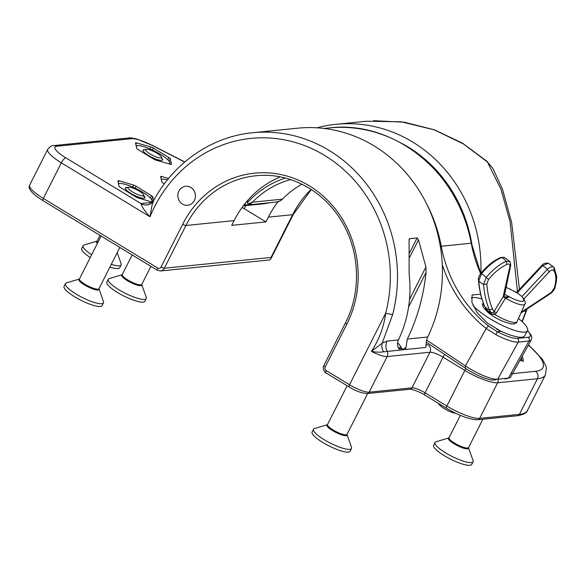 <?xml version="1.0" encoding="UTF-8"?>
<svg xmlns="http://www.w3.org/2000/svg" width="586" height="586" viewBox="0 0 586 586"><rect width="100%" height="100%" fill="white"/><g stroke="black" fill="none" stroke-linecap="round" stroke-linejoin="round"><path stroke-width="0.88" d="M135.527 143.013A2.732 0.615 -153.2 0 1 135.534 142.896A2.732 0.615 -153.2 0 1 135.769 142.779A2.732 0.615 -153.2 0 1 136.597 142.911L150.895 146.976A2.732 0.615 -153.2 0 1 153.342 148.09L168.885 157.546A2.732 0.615 -153.2 0 1 170.262 158.762L171.508 164.153A2.732 0.615 -153.2 0 1 171.5 164.278A2.732 0.615 -153.2 0 1 170.438 164.263L156.14 160.19A2.732 0.615 -153.2 0 1 153.693 159.084L138.15 149.62A2.732 0.615 -153.2 0 1 136.772 148.405L135.527 143.013M164.344 183.872L163.282 183.22A2.732 0.615 -153.2 0 1 161.904 182.004L160.659 176.613A2.732 0.615 -153.2 0 1 160.667 176.496A2.732 0.615 -153.2 0 1 160.901 176.379A2.732 0.615 -153.2 0 1 161.729 176.511L168.592 178.459M152.521 202.185L138.025 197.922A2.732 0.615 -153.2 0 1 135.571 196.793L120.203 187.322A2.732 0.615 -153.2 0 1 118.877 186.121L118.028 180.913A2.732 0.615 -153.2 0 1 118.042 180.803A2.732 0.615 -153.2 0 1 118.269 180.693A2.732 0.615 -153.2 0 1 119.148 180.832L133.667 185.095A2.732 0.615 -153.2 0 1 136.12 186.223L151.481 195.702A2.732 0.615 -153.2 0 1 152.814 196.903L153.473 200.932M178.928 191.058A9.559 8.783 -95.8 0 0 179.353 200.947A9.559 8.783 -95.8 0 0 187.615 205.268A9.559 8.783 -95.8 0 0 194.376 200.463A9.559 8.783 -95.8 0 0 193.951 190.575A9.559 8.783 -95.8 0 0 185.696 186.253A9.559 8.783 -95.8 0 0 178.928 191.058M252.617 132.744A141.966 130.488 84.2 0 1 392.693 314.426L382.189 343.169L387.068 341.096L398.429 339.946C408.193 319.282 411.76 297.344 409.131 274.145L409.094 240.743L409.563 238.7L417.1 237.938L418.485 239.799L425.927 266.989L426.059 272.431C423.583 296.15 417.335 318.359 407.336 339.045L427.729 336.987A141.966 130.488 -95.8 0 0 419.598 191.278A141.966 130.488 -95.8 0 0 297.563 128.195L252.617 132.744C211.824 136.567 173.917 162.644 153.605 200.698L152.016 205.21L149.972 216.769C145.072 211.59 142.083 207.195 140.992 203.576L152.279 202.434M427.729 336.987L426.74 339.47L425.824 347.439L400.531 349.996L398.59 348.333C397.249 345.454 397.191 342.656 398.429 339.946M517.423 291.44L510.069 221.72L500.971 189.307L487.413 161.992L463.445 143.944L434.233 129.843L401.102 121.771L366.375 121.243L336.086 124.305A141.966 130.488 84.2 0 1 480.879 273.332M487.413 161.992L492.819 168.307L487.413 161.992M521.98 321.494L525.854 311.591L524.448 311.056M316.982 127.814A141.966 130.488 84.2 0 1 336.086 124.305M526.294 311.43A5.457 0.835 -160.6 0 1 525.854 311.591L526.228 310.448A5.457 0.63 15.7 0 0 526.638 310.324L522.243 321.736M472.47 248.208A136.509 125.47 -95.8 0 0 401.659 143.328M277.991 201.767A98.829 90.837 -95.8 0 0 268.337 217.15L265.934 221.904L244.215 208.682A4.366 0.982 26.8 0 0 242.025 207.547M409.262 238.956L409.094 239.623M522.309 356.09L523.423 360.932A2.732 0.615 -153.2 0 1 523.415 361.049A2.732 0.615 -153.2 0 1 522.353 361.042L519.943 360.353M280.291 176.899A98.829 90.837 84.2 0 0 234.092 220.614L231.69 225.361L265.934 221.904M269.538 259.942L270.761 259.019L271.04 257.437L164.351 268.22A5.457 5.018 84.2 0 1 160.483 270.966L269.538 259.942M401.989 349.849L405.93 347.593L405.409 349.505L383.522 351.812C380.226 352.428 376.19 352.274 371.414 351.358C379.054 339.829 383.823 327.069 385.72 313.085A136.509 125.47 -95.8 0 0 311.92 148.676A136.509 125.47 -95.8 0 0 154.411 207.056A136.509 125.47 -95.8 0 0 149.972 216.769L61.347 162.827L43.349 198.449L157.663 268.014A2.732 2.512 -95.8 0 0 161.069 266.982L182.664 224.248A101.561 93.35 84.2 0 1 309.371 185.872A101.561 93.35 84.2 0 1 346.846 324.168L325.259 366.909A2.732 2.512 -95.8 0 0 326.263 370.623L349.505 384.768L385.72 313.085A5.457 0.798 -165.5 0 0 392.693 314.426M405.93 347.593L407.336 339.045M387.068 341.096A10.922 10.035 84.2 0 0 387.156 351.344A5.457 5.018 -95.8 0 1 387.163 356.559L369.165 392.18L411.973 387.851L429.963 352.237L387.163 356.559A16.379 3.684 -153.2 0 1 371.414 351.358L382.189 343.169A10.922 8.123 53.5 0 0 383.522 351.812M246.091 202.302A8.189 7.53 -95.8 0 0 249.643 200.295A98.287 90.339 84.2 0 1 285.411 178.063M426.571 340.005L465.416 365.913A27.3 6.49 29.1 0 0 497.682 379.215L508.384 378.131A27.3 6.49 29.1 0 0 509.19 377.999A27.3 6.49 29.1 0 0 510.684 377.01L531.29 339.924A27.3 6.49 -150.9 0 1 528.99 341.045L518.288 342.129L497.682 379.215L494.24 380.094A24.568 5.845 -150.9 0 1 465.203 368.125L426.081 342.034M290.583 179.58A95.555 87.827 -95.8 0 0 252.449 202.185L282.415 199.159A95.555 87.827 84.2 0 1 301.9 184.187M426.117 202.866A141.966 130.488 84.2 0 1 441.251 246.237A128.444 118.057 -95.8 0 0 488.739 326.182L497.316 331.691L501.03 331.31L487.691 323.289L477.304 312.887L471.928 302.493L472.067 294.992L480.645 294.245M495.954 334.701L497.316 331.691A24.568 5.845 29.1 0 0 517.423 338.371A2.732 2.512 84.2 0 1 518.288 342.129A27.3 6.49 -150.9 0 1 495.954 334.701L486.212 328.49A131.176 120.57 84.2 0 1 442.284 264.704M249.643 200.295C247.9 201.54 247.314 202.822 247.878 204.126L252.449 202.185A10.922 10.035 84.2 0 1 246.596 205.049A10.922 10.035 84.2 0 1 246.296 205.071A100.667 92.529 -95.8 0 0 243.703 205.29M282.415 199.159L280.467 200.749L276.563 202.024A10.922 10.035 -95.8 0 0 282.415 199.159M504.348 294.319L509.476 296.882L505.506 298.149A2.732 0.432 31.9 0 0 503.125 296.904L509.915 266.22C509.959 264.242 509.007 263.627 507.051 264.374L506.143 261.283A11.603 9.405 91.1 0 0 501.345 257.628A11.603 9.405 91.1 0 0 501.338 257.62L500.305 257.598L495.39 260.221C492.929 261.715 487.545 265.355 480.784 273.45C478.887 276.043 478.11 278.218 478.454 279.991L478.747 280.753A11.603 6.263 15.3 0 0 478.755 280.76L478.747 280.753A11.603 6.263 15.3 0 0 483.545 284.408L486.219 277.5C492.496 269.882 499.14 264.469 506.143 261.283L510.003 261.686L504.172 257.247L501.338 257.62C494.313 260.829 487.677 266.242 481.421 273.852L478.755 280.76C479.509 290.246 481.443 298.735 484.549 306.214L485.494 307.972L484.556 306.214A11.603 7.867 4.7 0 0 489.361 309.877C486.255 302.398 484.322 293.916 483.553 284.415L483.553 284.408A11.603 6.263 15.3 0 0 483.553 284.415M516.376 292.67L541.713 265.546C543.317 263.583 545.529 262.806 548.35 263.209L542.526 265.751A11.603 6.27 59.3 0 1 547.331 269.399L547.331 269.399C550.349 266.645 552.62 266.044 554.144 267.59L554.151 267.59A11.603 8.497 178.4 0 0 554.012 267.399L548.35 263.202M455.278 413.049A10.372 2.469 -150.9 0 1 454.436 412.998A10.372 2.469 -150.9 0 1 444.803 408.969A10.372 2.469 -150.9 0 1 438.233 403.234M440.254 404.465L448.502 409.453M485.494 307.972L487.794 310.778L491.398 312.983L493.273 312.455A2.732 0.601 58.1 0 1 494.899 314.514A19.257 4.578 29.1 0 0 513.461 322.395A19.257 4.578 29.1 0 0 517.108 321.589L524.873 304.075A17.543 4.168 -150.9 0 1 505.506 298.149L496.459 312.836L494.899 314.514L491.844 314.228L486.644 310.265L485.706 308.478M541.75 266.066L542.526 265.751A11.603 6.27 59.3 0 1 542.533 265.751L517.16 292.89L511.871 290.158L516.764 292.539M521.269 312.199L551.243 292.473L554.29 288.034C556.539 280.474 556.356 274.644 553.763 270.549C552.752 269.545 551.25 269.948 549.258 271.779L523.584 299.314M507.051 264.374C500.525 267.348 494.357 272.373 488.541 279.441L486.798 283.99C487.552 293.366 489.457 301.746 492.526 309.122L494.005 311.554L503.125 296.904M491.844 314.228A2.732 1.414 107.9 0 0 491.398 312.983L489.361 309.877L492.526 309.122M493.273 312.455L494.005 311.554A2.732 0.432 31.9 0 1 496.459 312.836M524.873 304.075C525.745 303.255 525.305 301.497 523.569 298.787L521.972 296.545L547.331 269.406A11.603 6.27 59.3 0 1 547.331 269.406L549.258 271.779M517.16 292.89L521.972 296.545M481.04 273.728L481.421 273.852A11.603 4.351 50.9 0 1 486.219 277.5L488.541 279.441M500.305 257.598L504.18 257.247M478.454 279.991L478.454 279.94C479.106 288.488 480.996 296.091 481.648 298.069L484.38 305.892M509.915 266.22L510.75 265.121L510.003 261.686M503.513 296.604L504.465 295.205L510.75 265.121M486.798 283.99L483.553 284.408M551.243 292.473L551.045 293.198L520.888 313.063M554.29 288.034L555.037 287.382C554.971 288.686 553.645 290.627 551.045 293.198M553.763 270.549L554.151 267.59L556.693 276.314L556.363 281.661L555.03 287.396M506.494 287.58A14.818 3.523 29.1 0 1 511.871 290.158L506.516 287.484M523.569 298.787L523.13 298.721A14.818 3.523 29.1 0 1 509.476 296.882L503.162 296.846M486.644 310.265A2.732 1.223 145.8 0 0 486.754 309.642M472.975 305.467A32.765 7.786 29.1 0 0 503.586 326.014A32.765 7.786 29.1 0 0 527.466 330.76A32.765 7.786 29.1 0 0 527.612 328.936A32.765 7.786 29.1 0 0 518.478 318.498M496.73 329.156A32.765 7.786 29.1 0 0 524.631 335.859L527.466 330.76M481.912 298.97A32.765 7.786 29.1 0 0 471.32 297.974M127.301 187.579A10.922 2.454 26.8 0 0 125.382 188.648A10.922 2.454 26.8 0 0 135.608 195.892A10.922 2.454 26.8 0 0 144.354 198.229A10.922 2.454 26.8 0 0 144.083 196.061M143.079 195.819L143.585 196.442M151.796 201.972A19.111 4.3 26.8 0 0 152.272 200.822A19.111 4.3 26.8 0 0 151.54 199.299A19.111 4.3 26.8 0 0 142.969 192.398A19.111 4.3 26.8 0 0 125.822 184.509A19.111 4.3 26.8 0 0 120.262 183.506A19.111 4.3 26.8 0 0 118.511 183.865M152.345 202.133L151.54 199.299M167.45 179.858A19.111 4.3 26.8 0 0 163.069 179.177A19.111 4.3 26.8 0 0 161.333 179.528M144.969 149.657A10.922 2.454 26.8 0 0 143.057 150.727A10.922 2.454 26.8 0 0 153.503 158.066A10.922 2.454 26.8 0 0 162.029 160.308A10.922 2.454 26.8 0 0 161.751 158.132M169.53 163.999A19.111 4.3 26.8 0 0 169.925 162.769A19.111 4.3 26.8 0 0 169.208 161.377A19.111 4.3 26.8 0 0 160.293 154.25A19.111 4.3 26.8 0 0 143.167 146.485A19.111 4.3 26.8 0 0 137.937 145.577A19.111 4.3 26.8 0 0 136.201 145.929M170.079 164.161L169.208 161.377M521.445 360.778A19.111 4.3 26.8 0 0 521.84 359.548A19.111 4.3 26.8 0 0 521.152 358.178L521.994 360.932M398.429 347.989A19.111 4.3 26.8 0 0 398.627 347.967A19.111 4.3 26.8 0 0 399.586 344.934A19.111 4.3 26.8 0 0 397.601 342.803M398.627 347.967L402.201 349.014L401.769 349.871M402.201 349.014L399.586 344.934M149.247 153.415A8.79 1.978 -153.2 0 1 146.09 149.32A8.79 1.978 -153.2 0 1 157.788 153.752A8.79 1.978 -153.2 0 1 161.362 157.033A8.79 1.978 -153.2 0 1 157.715 157.436A8.79 1.978 -153.2 0 1 149.247 153.415M91.643 254.8A21.294 4.791 -153.2 0 1 83.124 245.71A21.294 4.791 -153.2 0 1 84.135 244.977L97.049 241.11M90.251 257.554A21.294 4.791 -153.2 0 1 81.732 248.464L83.124 245.71M117.185 252.676L121.126 263.663A21.294 4.791 -153.2 0 1 121.141 264.909L119.749 267.663A21.294 4.791 -153.2 0 1 109.904 267.084M121.141 264.909A21.294 4.791 -153.2 0 1 111.296 264.323M132.187 254.947L122.137 274.731A11.244 2.527 -153.2 0 0 126.224 279.947A11.244 2.527 -153.2 0 0 136.992 285.074A11.244 2.527 -153.2 0 0 141.717 284.613L146.258 297.263A21.294 4.791 -153.2 0 1 146.273 298.508A21.294 4.791 -153.2 0 1 116.922 288.495A21.294 4.791 -153.2 0 1 108.256 279.31A21.294 4.791 -153.2 0 1 109.267 278.584L122.181 274.709M146.273 298.508L144.881 301.263A21.294 4.791 -153.2 0 1 115.53 291.249A21.294 4.791 -153.2 0 1 106.864 282.064L108.256 279.31M131.579 191.344A8.79 1.978 -153.2 0 1 128.415 187.249A8.79 1.978 -153.2 0 1 140.113 191.681A8.79 1.978 -153.2 0 1 143.687 194.962A8.79 1.978 -153.2 0 1 140.039 195.358A8.79 1.978 -153.2 0 1 131.579 191.344M101.114 236.041L79.469 278.892A10.922 2.454 26.8 0 0 83.915 283.609A10.922 2.454 26.8 0 0 98.968 288.744L103.451 301.592A21.294 4.791 -153.2 0 1 103.466 302.837A21.294 4.791 -153.2 0 1 74.122 292.824A21.294 4.791 -153.2 0 1 65.456 283.631A21.294 4.791 -153.2 0 1 66.467 282.906L79.381 279.039M103.466 302.837L102.074 305.592A21.294 4.791 -153.2 0 1 72.73 295.578A21.294 4.791 -153.2 0 1 64.064 286.386L65.456 283.631M322.168 438.453A21.294 4.791 -153.2 0 1 313.503 429.267A21.294 4.791 -153.2 0 1 314.514 428.542L327.391 424.682A11.244 2.527 -153.2 0 0 331.471 429.904A11.244 2.527 -153.2 0 0 342.239 435.032A11.244 2.527 -153.2 0 0 346.971 434.57L351.505 447.228A21.294 4.791 -153.2 0 1 351.519 448.473A21.294 4.791 -153.2 0 1 322.168 438.453M351.519 448.473L350.128 451.227A21.294 4.791 -153.2 0 1 320.776 441.207A21.294 4.791 -153.2 0 1 312.111 432.021L313.503 429.267M460.362 415.364L448.92 437.903A11.244 2.527 -153.2 0 0 453.007 443.126A11.244 2.527 -153.2 0 0 463.782 448.246A11.244 2.527 -153.2 0 0 468.507 447.792L473.041 460.442A21.294 4.791 -153.2 0 1 473.056 461.687A21.294 4.791 -153.2 0 1 443.712 451.674A21.294 4.791 -153.2 0 1 435.046 442.481A21.294 4.791 -153.2 0 1 436.057 441.756L448.935 437.903M473.056 461.687L471.664 464.442A21.294 4.791 -153.2 0 1 442.32 454.428A21.294 4.791 -153.2 0 1 433.655 445.235L435.046 442.481M527.437 410.471C527.004 412.808 523.686 414.566 517.497 415.745A2.732 2.512 -95.8 0 0 519.43 414.375A95.013 21.36 26.8 0 0 527.437 410.471L545.434 374.857A95.013 21.36 -153.2 0 1 537.421 378.754L497.617 382.775L479.626 418.397L519.43 414.375L537.421 378.754A5.457 5.018 -95.8 0 0 535.406 371.319A89.548 20.136 26.8 0 0 528.389 345.154M245.761 205.62L244.215 208.682M184.707 162.066L151.95 145.291A21.843 4.908 26.8 0 0 131.608 138.692L56.791 146.251A21.843 4.908 26.8 0 0 65.881 157.861L140.992 203.576A10.922 10.035 -95.8 0 0 146.852 204.946A10.922 10.035 -95.8 0 0 146.888 204.946A10.922 10.035 -95.8 0 0 153.18 201.606M425.736 345.022L427.948 344.802A5.457 5.018 -95.8 0 1 429.963 352.237A10.922 2.454 26.8 0 1 443.075 357.174A5.457 1.765 -58.7 0 1 444.767 354.493M510.787 373.809L535.406 371.319M271.04 257.437L292.634 214.696A98.829 90.837 84.2 0 1 311.085 189.388M311.305 189.534L293.322 214.359A8.189 1.839 -153.2 0 1 292.634 214.696L268.337 217.15M234.092 220.614L185.938 225.478L164.351 268.22A2.732 0.615 -153.2 0 1 161.069 266.982M326.138 372.894A2.732 0.886 -58.7 0 1 325.919 372.85C325.589 373.597 321.751 368.294 323.89 365.569L345.484 322.827C361.848 291.249 359.797 249.475 340.393 219.296C322.029 189.483 288.261 172.145 255.884 175.763A98.829 90.837 -95.8 0 0 185.938 225.478A2.732 0.615 -153.2 0 1 182.664 224.248M424.953 395.059A2.732 0.886 -58.7 0 1 424.733 395.015C418.836 391.067 409.431 388.562 410.039 389.229A2.732 2.512 -95.8 0 0 411.973 387.851A10.922 2.454 -153.2 0 1 425.077 392.796L443.075 357.174L464.845 370.425A5.457 1.765 -58.7 0 1 465.921 368.601M446.73 408.31A2.732 0.886 -58.7 0 1 446.51 408.274L424.733 395.015A2.732 0.886 -58.7 0 1 425.077 392.796L446.854 406.047L464.845 370.425A27.3 6.138 -153.2 0 0 497.617 382.775A5.457 5.018 -95.8 0 0 498.137 379.171M65.881 157.861A5.457 1.765 121.3 0 0 61.347 162.827A27.3 6.138 -153.2 0 1 47.678 149.437L29.681 185.059A27.3 6.138 26.8 0 0 43.349 198.449A2.732 0.886 -58.7 0 0 43.005 200.668C30.597 192.97 27.74 187.901 29.681 185.059M446.854 406.047A27.3 6.138 26.8 0 0 479.626 418.397A2.732 2.512 -95.8 0 1 477.693 419.766C469.782 419.649 459.38 415.818 446.51 408.274A2.732 0.886 -58.7 0 1 446.854 406.047M349.505 384.768A16.379 3.684 26.8 0 0 369.165 392.18A2.732 2.512 -95.8 0 1 367.239 393.55C361.606 393.206 355.585 391.016 349.161 386.994A2.732 0.886 -58.7 0 1 349.505 384.768M349.381 387.038A2.732 0.886 -58.7 0 1 349.161 386.994L325.919 372.85A2.732 0.886 -58.7 0 1 326.263 370.623M323.89 365.569A2.732 0.615 26.8 0 0 325.259 366.909M345.484 322.827A2.732 0.615 26.8 0 0 346.846 324.168M157.539 270.285A2.732 0.886 -58.7 0 1 157.319 270.241A2.732 0.886 -58.7 0 1 157.663 268.014M43.225 200.712A2.732 0.886 -58.7 0 1 43.005 200.668L157.319 270.241L160.483 270.966M161.729 176.511L160.974 177.998M152.814 196.903L151.576 199.357M150.353 197.936L151.481 195.702M136.12 186.223L135.139 188.157M119.148 180.832L118.291 182.532M132.685 187.044L133.667 185.095M426.059 272.431L408.596 307.013M418.485 239.799L409.511 257.562M409.504 299.49L425.927 266.989M409.541 252.903L417.1 237.938M170.262 158.762L169.054 161.165M167.772 159.758L168.885 157.546M153.342 148.09L152.367 150.023M136.597 142.911L135.849 144.398M149.913 148.925L150.895 146.976M151.95 145.291L136.992 139.094C132.114 137.966 129.338 137.6 128.664 138.01L53.839 145.57C52.095 145.211 50.044 146.5 47.678 149.437M131.608 138.692A5.457 5.018 -95.8 0 0 128.664 138.01M56.791 146.251A5.457 5.018 -95.8 0 0 53.839 145.57M465.203 368.125L465.416 365.913L486.212 328.49A2.732 0.806 128.2 0 1 488.739 326.182M243.3 205.818L264.542 203.672A100.667 92.529 84.2 0 1 270.622 202.617L263.568 203.825A10.922 10.035 -95.8 0 0 264.542 203.672A2.732 1.069 78.1 0 0 264.586 203.664M504.942 379.017L508.384 378.131L528.99 341.045A2.732 2.512 84.2 0 0 528.125 337.287A24.568 5.845 29.1 0 0 527.488 330.709M517.423 338.371L528.125 337.287M440.328 246.362L471.217 243.205A141.966 130.488 -95.8 0 0 328.966 127.953C394.063 119.786 459.812 173.09 471.437 243.205L471.217 243.205A128.444 118.057 84.2 0 0 480.637 273.64M276.563 202.024L246.288 205.078A2.732 1.077 -93.9 0 1 246.288 205.078A2.732 1.077 -93.9 0 1 245.168 203.423M483.311 303.16A19.257 4.578 29.1 0 0 484.512 306.2M99.979 235.345L97.144 240.971A10.922 2.454 26.8 0 0 97.796 242.611M97.393 243.41A11.244 2.527 -153.2 0 1 97.012 241.124L97.144 240.971M122.276 274.57A10.922 2.454 26.8 0 0 126.715 279.28A10.922 2.454 26.8 0 0 141.768 284.415L141.709 284.576M98.902 288.898L98.917 288.949A11.244 2.527 -153.2 0 1 94.192 289.396A11.244 2.527 -153.2 0 1 83.417 284.276A11.244 2.527 -153.2 0 1 79.337 279.053L79.469 278.892M347.11 385.749L327.523 424.528A10.922 2.454 26.8 0 0 331.962 429.238A10.922 2.454 26.8 0 0 347.015 434.373L346.956 434.534M449.059 437.742A10.922 2.454 26.8 0 0 453.505 442.459A10.922 2.454 26.8 0 0 468.558 447.594L468.492 447.748M373.59 120.694L404.45 122.218L434.512 129.858L462.581 143.211L487.545 161.751M517.497 415.745L477.693 419.766M410.039 389.229L367.239 393.55M184.817 161.963L152.038 145.181M545.434 374.857L546.342 367.949L545.778 365.737L542.453 359.357L528.528 344.89M146.852 204.946C147.84 205.107 149.54 204.375 151.942 202.749L153.605 200.698M519.416 289.125L511.644 222.548L502.458 189.117L492.819 168.307M526.807 309.672L526.638 310.324M293.322 214.359L270.761 259.019M324.014 128.451L328.966 127.953M505.667 378.893L509.19 377.999M263.568 203.825L243.256 205.876M531.29 339.924L531.802 337.404L531.231 335.339L527.576 330.526M480.776 273.464L471.437 243.205M246.288 205.078L243.549 205.305M517.108 321.589C516.317 323.487 514.325 324.248 511.117 323.882C502.4 321.714 494.833 318.008 488.424 312.763C482.915 307.731 481.253 304.442 483.443 302.889M120.262 183.506L118.453 183.521M163.069 179.177L161.253 179.191M137.937 145.577L136.12 145.592M146.09 149.32L143.35 150.141M161.362 157.033L162.322 159.722M150.902 266.337L141.768 284.415M128.415 187.249L125.682 188.069M119.837 247.431L98.968 288.744M143.687 194.962L144.647 197.65M367.656 393.506L347.015 434.373M482.879 419.246L468.558 447.594"/></g></svg>
